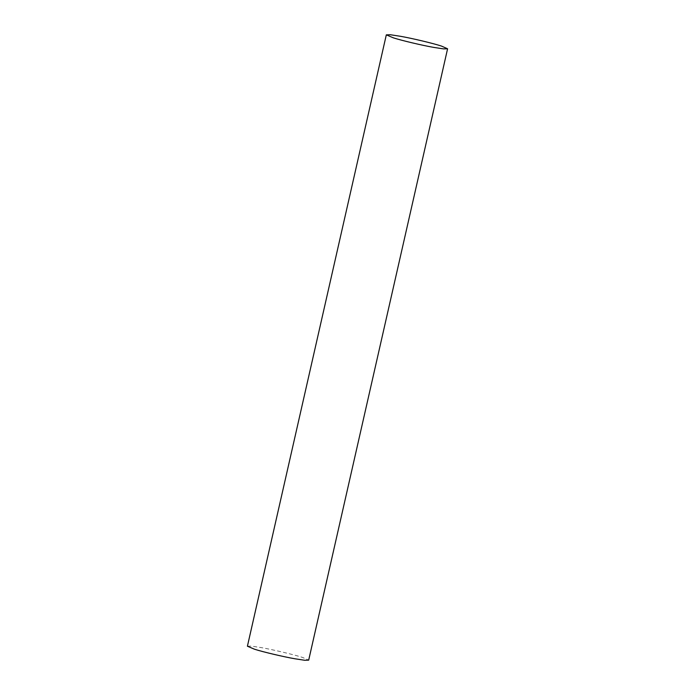 <?xml version="1.0" encoding="UTF-8"?>
<svg xmlns="http://www.w3.org/2000/svg" width="695" height="695" viewBox="0 0 695 695"><rect width="100%" height="100%" fill="white"/><g stroke="black" fill="none" stroke-linecap="round" stroke-linejoin="round"><path stroke-width="0.52" stroke-dasharray="3.48 2.61" d="M247.411 646.22L251.52 646.115L261.389 647.627C272.779 649.59 294.828 654.829 302.699 657.487L308.684 660.146"/><path stroke-width="1.04" d="M447.589 48.78L308.684 660.146L304.575 660.25L294.715 658.738C283.838 656.862 262.971 651.953 254.483 649.217L247.411 646.22L386.316 34.854L390.425 34.75L400.285 36.262C411.675 38.216 433.723 43.464 441.594 46.122L447.589 48.78L443.48 48.885L433.611 47.373C422.742 45.496 401.866 40.588 393.387 37.851L386.316 34.854"/></g></svg>
